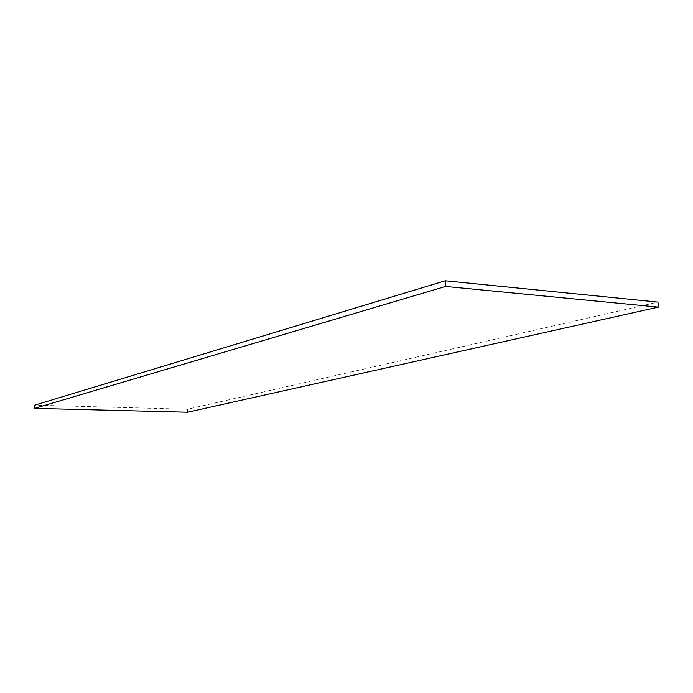 <?xml version="1.0" encoding="UTF-8"?>
<svg xmlns="http://www.w3.org/2000/svg" width="693" height="693" viewBox="0 0 693 693"><rect width="100%" height="100%" fill="white"/><g stroke="black" fill="none" stroke-linecap="round" stroke-linejoin="round"><path stroke-width="0.52" stroke-dasharray="3.46 2.6" d="M187.595 412.231L187.517 409.242L657.96 302.096M187.517 409.242L34.65 405.162"/><path stroke-width="1.04" d="M445.556 286.434L445.252 280.769L657.96 302.096L658.35 307.12L445.556 286.434L34.676 408.368L34.65 405.162L445.252 280.769M34.676 408.368L187.595 412.231L658.35 307.12"/></g></svg>
